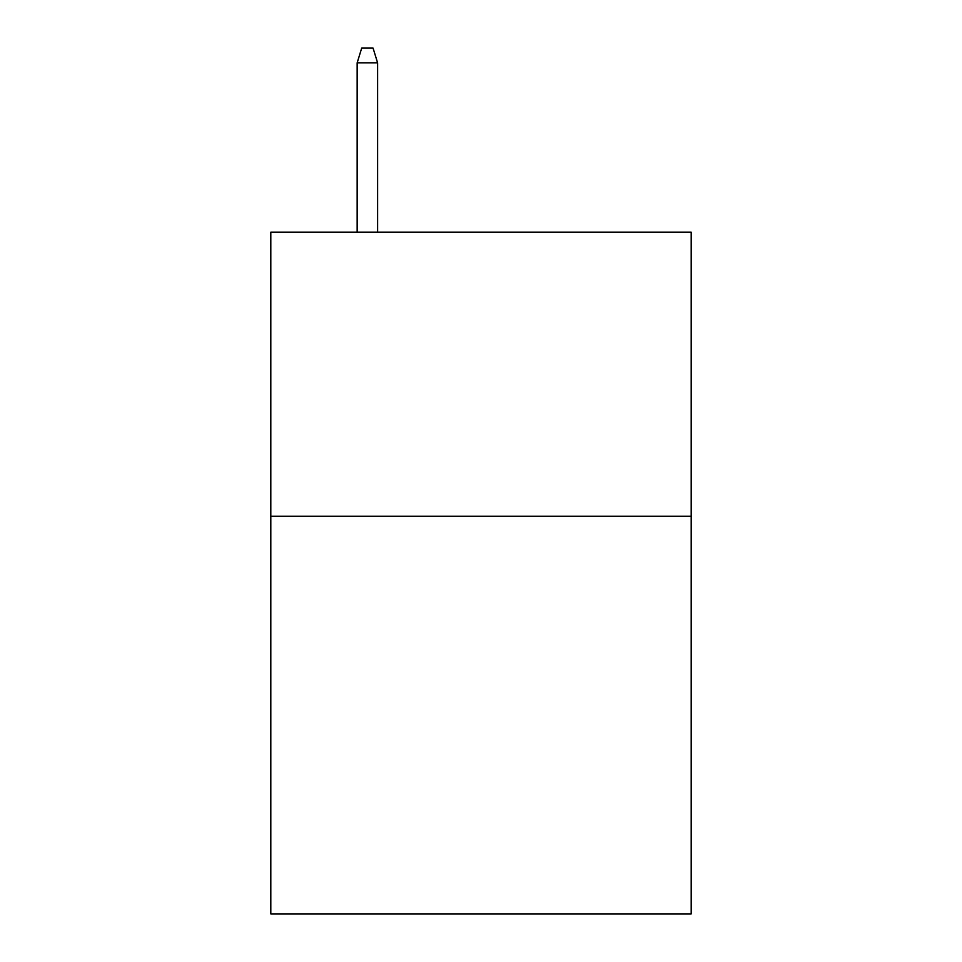 <?xml version="1.0" encoding="UTF-8"?>
<svg xmlns="http://www.w3.org/2000/svg" width="962" height="962" viewBox="0 0 962 962"><rect width="100%" height="100%" fill="white"/><g stroke="black" fill="none" stroke-linecap="round" stroke-linejoin="round"><path stroke-width="1.44" d="M691.197 516.221L691.197 913.9L270.803 913.9L270.803 232.167L691.197 232.167L691.197 516.221L270.803 516.221M377.609 232.167L377.609 62.867L357.155 62.867L357.155 232.167M357.155 62.867L361.7 48.1L373.064 48.1L377.609 62.867"/></g></svg>
